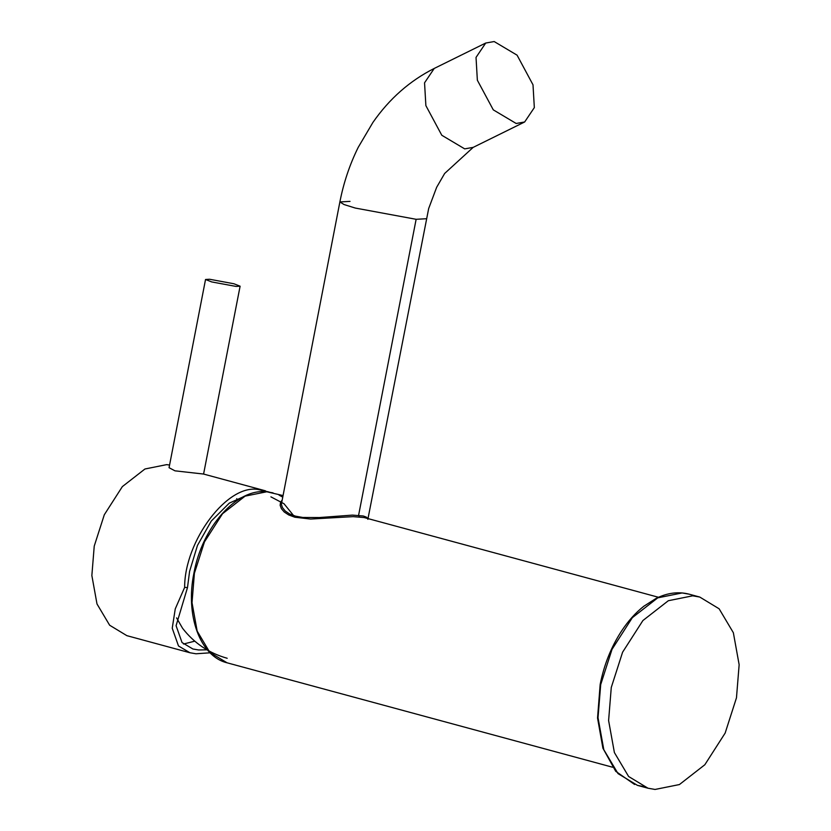 <?xml version="1.0" encoding="UTF-8"?>
<svg xmlns="http://www.w3.org/2000/svg" width="831" height="831" viewBox="0 0 831 831"><rect width="100%" height="100%" fill="white"/><g stroke="black" fill="none" stroke-linecap="round" stroke-linejoin="round"><path stroke-width="1.25" d="M611.273 687.476L622.596 652.2L642.914 620.528L668.332 600.72L692.69 595.817L699.764 597.053L719.127 608.791L733.358 632.723L739.143 664.717L736.474 697.801L725.151 733.077L704.833 764.749L679.415 784.557L655.057 789.45L647.983 788.214L628.61 776.486L614.389 752.554L608.604 720.56L611.273 687.476M494.185 41.55L517.079 55.168L533.003 84.814L534.333 107.604L524.652 121.98L516.165 123.476L493.282 109.858L477.358 80.223L476.028 57.422L485.709 43.046L494.185 41.55M350.017 201.382L339.879 201.943L281.366 504.313L282.478 507.648L285.189 510.972L289.52 513.901L295.472 516.144L302.744 517.453L319.353 517.547L352.458 515.106L363.303 515.999L366.45 517.173L367.769 518.534M281.834 500.522L280.556 502.288L280.151 505.3L281.366 508.645L284.212 511.979L288.7 514.94L294.849 517.225L310.586 519.053L353.102 516.643L364.113 517.547L658.495 597.281M227.195 658.277C208.965 653.135 194.09 643.142 182.581 628.298L176.556 617.88M270.916 496.855L284.025 503.752L294.943 517.256M206.961 649.821L198.63 649.967L192.885 648.99L182.031 642.54L176.089 625.701L187.484 587.621L184.648 587.382L175.258 608.884L172.235 628.226L178.488 645.957L189.915 652.74L195.96 653.779L210.108 652.802M189.915 652.74L126.863 635.663L109.65 625.234L96.998 603.96L91.857 575.519L94.235 546.112L104.301 514.763L122.354 486.602L144.947 468.996L166.605 464.643L169.482 465.007M184.648 587.382C184.389 541.137 227.829 482.582 259.168 489.719L269.171 492.056M248.126 494.653L229.283 503.139L211.271 521.058L197.456 545.458L189.582 571.416L187.484 587.621M236.71 498.662L237.614 500.106M194.776 641.168L183.506 644.025M265.453 490.82L203.543 474.044L174.977 470.834L169.057 467.697L205.537 279.486L209.599 279.258L233.947 283.766L240.107 286.207L236.046 286.425L211.697 281.927L205.537 279.486M642.789 786.406L637.408 785.347L618.035 773.619L603.805 749.687L598.019 717.693L600.699 684.609L612.021 649.333L632.339 617.662L657.747 597.853L682.116 592.95L689.179 594.186C678.522 591.412 667.553 592.794 656.241 598.33L643.859 606.215C635.642 612.676 628.215 620.934 621.567 630.999C611.232 646.84 604.095 664.644 600.169 684.412L597.541 718.026L602.911 748.212L615.729 771.313L634.604 784.474M359.345 516.851L358.597 515.293L416.134 219.301L355.252 208.051L344.065 204.551L339.879 201.943C343.619 182.706 349.737 164.496 358.234 147.316L372.911 122.437C389.355 98.775 409.797 80.773 434.229 68.443L424.548 82.82L425.877 105.62L441.791 135.256L464.685 148.874L473.171 147.378L444.647 173.471L436.649 187.307L428.671 208.55L367.853 519.323M273.035 492.866L266.637 491.755C236.482 488.202 202.099 527.311 193.935 573.078C185.188 615.179 199.897 656.303 227.05 662.795L209.817 652.366L197.165 631.093L192.023 602.652L194.402 573.245L204.468 541.895L222.531 513.735L245.114 496.128L266.772 491.775L282.81 495.515M416.134 219.301L426.282 218.74M279.039 495.099L282.519 497.011M637.408 785.347L647.983 788.214M699.764 597.053L689.179 594.186M434.229 68.443L485.709 43.046M227.029 662.795L612.478 767.2M524.652 121.98L473.171 147.378M240.107 286.207L203.585 474.065"/></g></svg>
